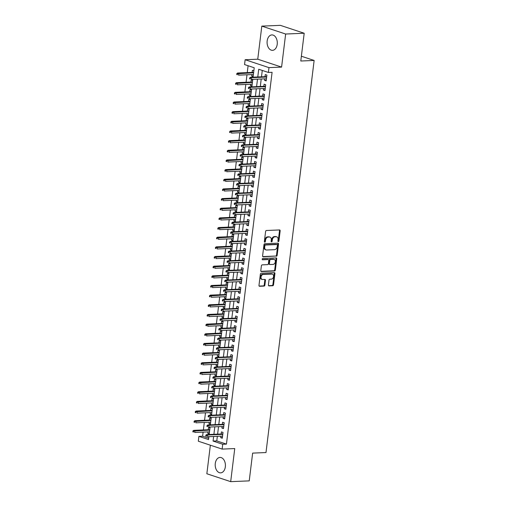<?xml version="1.0" encoding="UTF-8"?>
<svg xmlns="http://www.w3.org/2000/svg" width="507" height="507" viewBox="0 0 507 507"><rect width="100%" height="100%" fill="white"/><g stroke="black" fill="none" stroke-linecap="round" stroke-linejoin="round"><path stroke-width="0.76" d="M278.337 241.624A0.678 0.494 108.3 0 0 278.926 240.939L280.162 230.862A0.97 0.71 108.3 0 0 279.547 229.95L266.448 230.495A0.97 0.71 108.3 0 0 265.598 231.471L264.362 241.547A0.678 0.494 108.3 0 0 265.383 241.503L265.541 240.198A3.105 2.262 108.3 0 1 268.247 237.067L269.337 237.023A3.105 2.262 108.3 0 1 269.946 237.105A3.105 2.262 108.3 0 1 271.296 239.957L271.137 241.262A0.678 0.494 108.3 0 0 272.151 241.218L272.316 239.919A3.105 2.262 108.3 0 1 275.016 236.788L276.106 236.737A3.105 2.262 108.3 0 1 276.714 236.826A3.105 2.262 108.3 0 1 278.064 239.678L277.906 240.977A0.678 0.494 108.3 0 0 278.337 241.624M277.937 241.319A0.678 0.494 108.3 0 0 278.28 240.724L279.515 230.653A0.97 0.71 108.3 0 0 279.363 229.956M264.394 241.89A0.678 0.494 108.3 0 0 264.736 241.288L264.901 239.988L265.541 240.198M271.169 241.605A0.678 0.494 108.3 0 0 271.511 241.009L271.67 239.703L272.316 239.919M225.336 466.814A7.719 5.102 -92.4 0 0 219.987 457.434A7.719 5.102 -92.4 0 0 215.285 463.48A7.719 5.102 -92.4 0 0 220.634 472.86A7.719 5.102 -92.4 0 0 225.336 466.814M277.215 44.293A7.719 5.102 -92.4 0 0 271.866 34.92A7.719 5.102 -92.4 0 0 267.164 40.966A7.719 5.102 -92.4 0 0 272.512 50.339A7.719 5.102 -92.4 0 0 277.215 44.293M268.412 284.972A0.97 0.71 108.3 0 0 269.021 285.891L272.703 285.733A0.97 0.71 108.3 0 0 273.546 284.757L274.921 273.571A0.97 0.71 108.3 0 0 274.306 272.652L261.2 273.203A0.97 0.71 108.3 0 0 260.357 274.179L258.982 285.365A0.97 0.71 108.3 0 0 259.597 286.284L264.039 286.094A0.97 0.71 108.3 0 0 264.882 285.118L265.472 280.333A0.97 0.71 108.3 0 0 264.857 279.414L262.651 279.503A2.598 1.889 108.3 0 1 262.151 279.433A2.598 1.889 108.3 0 1 261.08 276.708A2.598 1.889 108.3 0 1 263.279 274.433L271.904 274.072A2.598 1.889 108.3 0 1 272.411 274.141A2.598 1.889 108.3 0 1 273.482 276.866A2.598 1.889 108.3 0 1 271.283 279.148L269.844 279.205A0.97 0.71 108.3 0 0 269.002 280.181L268.412 284.972M217.345 436.331L216.781 440.913L226.439 444.119L222.731 444.271L222.142 449.101L198.307 441.204L198.896 436.375L208.561 439.575L208.916 436.679M304.194 33.247L285.65 34.026L261.815 26.123L280.358 25.35L304.194 33.247L300.784 61.017L314.137 60.453L265.991 452.548L252.638 453.106L249.229 480.877L230.685 481.65L234.747 448.575L222.142 449.101M261.815 26.123L257.752 59.205L281.588 67.101L285.65 34.026M281.588 67.101L268.976 67.627L268.387 72.457L258.722 69.256L257.771 76.982M226.439 444.119L272.094 72.305L268.387 72.457M276.321 256.25A0.97 0.71 108.3 0 0 277.164 255.275L278.539 244.089A0.97 0.71 108.3 0 0 277.925 243.17L264.819 243.721A0.97 0.71 108.3 0 0 263.976 244.697L262.601 255.883A0.97 0.71 108.3 0 0 263.215 256.802L275.675 256.041A0.97 0.71 108.3 0 0 276.518 255.059L277.893 243.873A0.97 0.71 108.3 0 0 277.741 243.176M276.727 258.83L275.352 270.016A0.97 0.71 108.3 0 1 274.509 270.992L261.403 271.543A0.97 0.71 108.3 0 1 260.794 270.624L261.384 265.839A0.97 0.71 108.3 0 1 262.227 264.857L267.538 264.635A0.97 0.71 108.3 0 0 268.387 263.659L268.773 260.484A0.97 0.71 108.3 0 0 268.165 259.565L262.632 259.793A0.678 0.494 108.3 0 1 262.791 258.469L276.119 257.911A0.97 0.71 108.3 0 1 276.727 258.83L276.087 258.614L274.712 269.8L275.352 270.016M210.361 445.197L206.85 473.753L230.685 481.65M207.997 431.913L207.813 433.422L209.321 433.358M209.968 428.104L208.523 427.623L208.263 429.74M209.182 422.255L208.998 423.763L210.513 423.7M211.153 418.446L209.708 417.964L209.448 420.081M210.367 412.597L210.183 414.105L211.698 414.042M212.338 408.788L210.893 408.312L210.633 410.423M211.552 402.938L211.368 404.447L212.883 404.383M213.529 399.129L212.078 398.654L211.818 400.764M212.737 393.28L212.553 394.788L214.068 394.725M214.715 389.477L213.263 388.996L213.003 391.106M213.922 383.622L213.739 385.13L215.253 385.067M215.9 379.819L214.448 379.337L214.188 381.448M215.107 373.963L214.924 375.472L216.438 375.408M217.085 370.161L215.633 369.679L215.38 371.789M216.299 364.311L216.109 365.82L217.623 365.756M218.27 360.502L216.825 360.021L216.565 362.137M217.484 354.653L217.294 356.161L218.809 356.098M219.455 350.844L218.01 350.362L217.75 352.479M218.669 344.994L218.485 346.503L219.994 346.439M220.64 341.186L219.195 340.71L218.935 342.821M219.854 335.336L219.67 336.844L221.185 336.781M221.825 331.527L220.38 331.052L220.12 333.162M221.039 325.678L220.856 327.186L222.37 327.123M223.01 321.869L221.565 321.394L221.305 323.504M222.224 316.019L222.041 317.528L223.555 317.464M224.195 312.217L222.75 311.735L222.491 313.846M223.41 306.361L223.226 307.869L224.74 307.806M225.387 302.559L223.936 302.077L223.676 304.187M224.595 296.703L224.411 298.217L225.926 298.154M226.572 292.9L225.121 292.419L224.861 294.535M225.78 287.051L225.596 288.559L227.111 288.496M227.757 283.242L226.306 282.76L226.052 284.877M226.971 277.392L226.781 278.901L228.296 278.837M228.942 273.584L227.497 273.102L227.237 275.219M228.156 267.734L227.966 269.242L229.481 269.179M230.127 263.925L228.682 263.45L228.423 265.56M229.341 258.076L229.158 259.584L230.666 259.521M231.312 254.267L229.867 253.792L229.608 255.902M230.527 248.417L230.343 249.926L231.851 249.862M232.498 244.615L231.053 244.133L230.793 246.244M231.712 238.759L231.528 240.267L233.043 240.204M233.683 234.956L232.238 234.475L231.978 236.585M232.897 229.101L232.713 230.609L234.228 230.546M234.868 225.298L233.423 224.816L233.163 226.927M234.082 219.449L233.898 220.957L235.413 220.894M236.059 215.64L234.608 215.158L234.348 217.275M235.267 209.79L235.083 211.299L236.598 211.235M237.244 205.981L235.793 205.5L235.533 207.617M236.452 200.132L236.268 201.64L237.783 201.577M238.429 196.323L236.978 195.848L236.718 197.958M237.637 190.474L237.453 191.982L238.968 191.919M239.615 186.665L238.17 186.189L237.91 188.3M238.829 180.815L238.639 182.324L240.153 182.26M240.8 177.006L239.355 176.531L239.095 178.641M240.014 171.157L239.824 172.665L241.338 172.602M241.985 167.354L240.54 166.873L240.28 168.983M241.199 161.499L241.015 163.007L242.523 162.943M243.17 157.696L241.725 157.214L241.465 159.325M242.384 151.846L242.2 153.355L243.715 153.291M244.355 148.038L242.91 147.556L242.65 149.673M243.569 142.188L243.385 143.696L244.9 143.633M245.54 138.379L244.095 137.898L243.835 140.014M244.754 132.53L244.57 134.038L246.085 133.975M246.732 128.721L245.28 128.239L245.02 130.356M245.939 122.871L245.756 124.38L247.27 124.316M247.917 119.063L246.465 118.587L246.206 120.698M247.124 113.213L246.941 114.721L248.455 114.658M249.102 109.404L247.65 108.929L247.391 111.039M248.31 103.555L248.126 105.063L249.64 105M250.287 99.752L248.836 99.271L248.582 101.381M249.501 93.896L249.311 95.405L250.826 95.341M251.472 90.094L250.027 89.612L249.767 91.723M250.686 84.238L250.496 85.746L252.011 85.683M252.657 80.436L251.212 79.954L250.952 82.071M264.755 78.851L264.572 80.359L266.181 80.898L266.891 75.099L265.281 74.567L265.022 76.677M263.57 88.51L263.38 90.018L264.996 90.55L265.706 84.758L264.096 84.225L263.836 86.336M262.385 98.168L262.195 99.676L263.805 100.209L264.521 94.416L262.911 93.884L262.651 95.994M261.194 107.826L261.01 109.335L262.62 109.867L263.336 104.074L261.72 103.542L261.466 105.652M260.009 117.485L259.825 118.993L261.435 119.525L262.144 113.733L260.535 113.194L260.275 115.311M258.824 127.143L258.64 128.651L260.249 129.184L260.959 123.391L259.35 122.852L259.09 124.969M257.638 136.801L257.455 138.31L259.064 138.842L259.774 133.043L258.164 132.511L257.905 134.628M256.453 146.453L256.269 147.962L257.879 148.5L258.589 142.701L256.979 142.169L256.719 144.28M255.268 156.112L255.084 157.62L256.694 158.152L257.404 152.36L255.794 151.827L255.534 153.938M254.083 165.77L253.899 167.278L255.509 167.811L256.219 162.018L254.609 161.486L254.349 163.596M252.898 175.428L252.708 176.937L254.324 177.469L255.034 171.677L253.424 171.144L253.164 173.255M251.713 185.087L251.523 186.595L253.132 187.127L253.849 181.335L252.239 180.803L251.979 182.913M250.521 194.745L250.338 196.253L251.947 196.786L252.663 190.993L251.054 190.455L250.794 192.571M249.336 204.403L249.152 205.912L250.762 206.444L251.478 200.645L249.862 200.113L249.602 202.23M248.151 214.055L247.967 215.564L249.577 216.102L250.287 210.304L248.677 209.771L248.417 211.882M246.966 223.714L246.782 225.222L248.392 225.761L249.102 219.962L247.492 219.43L247.232 221.54M245.781 233.372L245.597 234.88L247.207 235.413L247.917 229.62L246.307 229.088L246.047 231.198M244.596 243.03L244.412 244.539L246.022 245.071L246.732 239.279L245.122 238.746L244.862 240.857M243.411 252.689L243.227 254.197L244.837 254.729L245.546 248.937L243.937 248.405L243.677 250.515M242.226 262.347L242.035 263.855L243.652 264.388L244.361 258.595L242.752 258.057L242.492 260.173M241.04 272.005L240.85 273.514L242.46 274.046L243.176 268.254L241.566 267.715L241.307 269.832M239.849 281.664L239.665 283.172L241.275 283.705L241.991 277.906L240.381 277.373L240.122 279.49M238.664 291.316L238.48 292.824L240.09 293.363L240.806 287.564L239.19 287.032L238.93 289.142M237.479 300.974L237.295 302.483L238.905 303.015L239.615 297.222L238.005 296.69L237.745 298.8M236.294 310.633L236.11 312.141L237.72 312.673L238.429 306.881L236.82 306.348L236.56 308.459M235.109 320.291L234.925 321.799L236.535 322.332L237.244 316.539L235.635 316.007L235.375 318.117M233.923 329.949L233.74 331.458L235.349 331.99L236.059 326.197L234.449 325.665L234.19 327.776M232.738 339.608L232.555 341.116L234.164 341.648L234.874 335.856L233.264 335.317L233.005 337.434M231.553 349.266L231.369 350.774L232.979 351.307L233.689 345.508L232.079 344.975L231.819 347.092M230.368 358.918L230.178 360.426L231.794 360.965L232.504 355.166L230.894 354.634L230.634 356.744M229.183 368.576L228.993 370.085L230.603 370.623L231.319 364.825L229.709 364.292L229.449 366.403M227.992 378.235L227.808 379.743L229.418 380.275L230.134 374.483L228.518 373.951L228.264 376.061M226.806 387.893L226.623 389.401L228.232 389.934L228.942 384.141L227.332 383.609L227.073 385.719M225.621 397.551L225.438 399.06L227.047 399.592L227.757 393.8L226.147 393.267L225.888 395.378M224.436 407.21L224.252 408.718L225.862 409.25L226.572 403.458L224.962 402.919L224.702 405.036M223.251 416.868L223.067 418.376L224.677 418.909L225.387 413.116L223.777 412.578L223.517 414.694M222.066 426.52L221.882 428.035L223.492 428.567L224.202 422.768L222.592 422.236L222.332 424.353M262.271 70.429L261.485 76.83M261.219 79.003L260.3 86.488M260.028 88.662L259.109 96.14M258.843 98.314L257.924 105.798M257.657 107.972L256.738 115.457M256.472 117.63L255.553 125.115M255.287 127.289L254.368 134.773M254.102 136.947L253.183 144.432M252.917 146.605L251.998 154.09M251.732 156.264L250.813 163.748M250.547 165.916L249.628 173.4M249.355 175.574L248.436 183.059M248.17 185.232L247.251 192.717M246.985 194.891L246.066 202.375M245.8 204.549L244.881 212.034M244.615 214.208L243.696 221.692M243.43 223.866L242.511 231.35M242.245 233.524L241.326 241.002M241.059 243.176L240.141 250.661M239.874 252.835L238.955 260.319M238.683 262.493L237.764 269.978M237.498 272.151L236.579 279.636M236.313 281.81L235.394 289.294M235.128 291.468L234.209 298.953M233.942 301.126L233.024 308.611M232.757 310.778L231.838 318.263M231.572 320.437L230.653 327.921M230.387 330.095L229.468 337.58M229.202 339.753L228.283 347.238M228.017 349.412L227.098 356.896M226.825 359.07L225.907 366.555M225.64 368.728L224.721 376.213M224.455 378.387L223.536 385.865M223.27 388.039L222.351 395.523M222.085 397.697L221.166 405.182M220.9 407.355L219.981 414.84M219.715 417.014L218.796 424.498M218.53 426.672L217.611 434.157M220.881 436.178L220.697 437.687L222.307 438.225L223.017 432.427L221.407 431.894L221.147 434.005M248.094 65.733L247.251 72.615M246.985 74.789L246.066 82.273M245.8 84.447L244.881 91.932M244.615 94.106L243.696 101.584M243.43 103.758L242.511 111.242M242.238 113.416L241.319 120.9M241.053 123.074L240.134 130.559M239.868 132.733L238.949 140.217M238.683 142.391L237.764 149.876M237.498 152.049L236.579 159.534M236.313 161.708L235.394 169.192M235.128 171.36L234.209 178.844M233.942 181.018L233.024 188.503M232.757 190.676L231.838 198.161M231.566 200.335L230.647 207.819M230.381 209.993L229.462 217.478M229.196 219.651L228.277 227.136M228.011 229.31L227.092 236.794M226.825 238.968L225.907 246.446M225.64 248.62L224.721 256.105M224.455 258.278L223.536 265.763M223.27 267.937L222.351 275.421M222.085 277.595L221.166 285.08M220.9 287.254L219.981 294.738M219.708 296.912L218.79 304.396M218.523 306.57L217.604 314.055M217.338 316.222L216.419 323.707M216.153 325.881L215.234 333.365M214.968 335.539L214.049 343.024M213.783 345.197L212.864 352.682M212.598 354.856L211.679 362.34M211.413 364.514L210.494 371.999M210.228 374.172L209.309 381.657M209.036 383.831L208.117 391.309M207.851 393.483L206.932 400.967M206.666 403.141L205.747 410.626M205.481 412.799L204.562 420.284M204.296 422.458L203.377 429.942M203.111 432.116L202.604 436.216L208.726 438.244M253.842 70.777L252.397 70.296L252.137 72.412M251.871 74.586L251.687 76.094L253.132 76.57M250.496 85.746L251.947 86.228M249.311 95.405L250.762 95.886M248.126 105.063L249.577 105.545M246.941 114.721L248.386 115.203M245.756 124.38L247.201 124.861M244.57 134.038L246.015 134.513M243.385 143.696L244.83 144.172M242.2 153.355L243.645 153.83M241.015 163.007L242.46 163.488M239.824 172.665L241.275 173.147M238.639 182.324L240.09 182.805M237.453 191.982L238.905 192.464M236.268 201.64L237.72 202.122M235.083 211.299L236.528 211.774M233.898 220.957L235.343 221.432M232.713 230.609L234.158 231.091M231.528 240.267L232.973 240.749M230.343 249.926L231.788 250.407M229.158 259.584L230.603 260.066M227.966 269.242L229.418 269.724M226.781 278.901L228.232 279.376M225.596 288.559L227.047 289.034M224.411 298.217L225.856 298.693M223.226 307.869L224.671 308.351M222.041 317.528L223.486 318.009M220.856 327.186L222.3 327.668M219.67 336.844L221.115 337.326M218.485 346.503L219.93 346.984M217.294 356.161L218.745 356.636M216.109 365.82L217.56 366.295M214.924 375.472L216.375 375.953M213.739 385.13L215.183 385.612M212.553 394.788L213.998 395.27M211.368 404.447L212.813 404.928M210.183 414.105L211.628 414.587M208.998 423.763L210.443 424.239M207.813 433.422L209.258 433.897M314.137 60.453L301.373 56.226M202.604 436.216L198.896 436.375M253.056 77.178L254.216 67.761L244.551 64.56L245.141 59.731L268.976 67.627M257.752 59.205L245.141 59.731M213.631 436.483L213.073 441.071L222.731 444.271M257.505 79.155L256.586 86.64M256.32 88.814L255.401 96.298M255.135 98.472L254.216 105.957M253.95 108.13L253.031 115.615M252.765 117.789L251.846 125.273M251.58 127.441L250.661 134.925M250.395 137.099L249.476 144.584M249.21 146.757L248.291 154.242M248.018 156.416L247.099 163.9M246.833 166.074L245.914 173.559M245.648 175.733L244.729 183.217M244.463 185.391L243.544 192.875M243.278 195.049L242.359 202.527M242.093 204.701L241.174 212.186M240.907 214.36L239.988 221.844M239.722 224.018L238.803 231.503M238.537 233.676L237.618 241.161M237.346 243.335L236.427 250.819M236.161 252.993L235.242 260.478M234.975 262.651L234.057 270.136M233.79 272.303L232.871 279.788M232.605 281.962L231.686 289.446M231.42 291.62L230.501 299.105M230.235 301.278L229.316 308.763M229.05 310.937L228.131 318.421M227.865 320.595L226.946 328.08M226.68 330.253L225.761 337.738M225.488 339.912L224.569 347.39M224.303 349.564L223.384 357.048M223.118 359.222L222.199 366.707M221.933 368.881L221.014 376.365M220.748 378.539L219.829 386.023M219.563 388.197L218.644 395.682M218.378 397.856L217.459 405.34M217.192 407.514L216.274 414.999M216.007 417.166L215.088 424.651M214.816 426.824L213.897 434.309M209.182 434.505L210.101 427.021M210.367 424.853L211.286 417.369M211.552 415.195L212.471 407.71M212.737 405.537L213.656 398.052M213.929 395.878L214.848 388.394M215.114 386.22L216.033 378.735M216.299 376.562L217.218 369.077M217.484 366.903L218.403 359.419M218.669 357.245L219.588 349.767M219.854 347.593L220.773 340.108M221.039 337.935L221.958 330.45M222.224 328.276L223.143 320.792M223.41 318.618L224.328 311.133M224.601 308.959L225.52 301.475M225.786 299.301L226.705 291.817M226.971 289.643L227.89 282.158M228.156 279.991L229.075 272.506M229.341 270.332L230.26 262.848M230.527 260.674L231.446 253.189M231.712 251.016L232.631 243.531M232.897 241.357L233.816 233.873M234.082 231.699L235.001 224.214M235.273 222.041L236.192 214.556M236.458 212.382L237.377 204.904M237.644 202.73L238.563 195.246M238.829 193.072L239.748 185.587M240.014 183.414L240.933 175.929M241.199 173.755L242.118 166.271M242.384 164.097L243.303 156.612M243.569 154.439L244.488 146.954M244.754 144.78L245.673 137.296M245.939 135.128L246.858 127.644M247.131 125.47L248.05 117.985M248.316 115.811L249.235 108.327M249.501 106.153L250.42 98.669M250.686 96.495L251.605 89.01M251.871 86.836L252.79 79.352M216.781 440.913L213.073 441.071M251.687 76.094L253.196 76.031M264.572 80.359L266.251 80.29M263.38 90.018L265.066 89.948M262.195 99.676L263.881 99.606M261.01 109.335L262.696 109.265M259.825 118.993L261.511 118.923M258.64 128.651L260.325 128.582M257.455 138.31L259.14 138.234M256.269 147.962L257.955 147.892M255.084 157.62L256.764 157.55M253.899 167.278L255.579 167.209M252.708 176.937L254.394 176.867M251.523 186.595L253.208 186.525M250.338 196.253L252.023 196.184M249.152 205.912L250.838 205.836M247.967 215.564L249.653 215.494M246.782 225.222L248.468 225.152M245.597 234.88L247.283 234.811M244.412 244.539L246.098 244.469M243.227 254.197L244.906 254.127M242.035 263.855L243.721 263.786M240.85 273.514L242.536 273.444M239.665 283.172L241.351 283.096M238.48 292.824L240.166 292.754M237.295 302.483L238.981 302.413M236.11 312.141L237.796 312.071M234.925 321.799L236.611 321.73M233.74 331.458L235.425 331.388M232.555 341.116L234.234 341.046M231.369 350.774L233.049 350.698M230.178 360.426L231.864 360.357M228.993 370.085L230.679 370.015M227.808 379.743L229.494 379.673M226.623 389.401L228.308 389.332M225.438 399.06L227.123 398.99M224.252 408.718L225.938 408.648M223.067 418.376L224.753 418.307M221.882 428.035L223.562 427.959M220.697 437.687L222.377 437.617M276.714 236.826L276.068 236.611A3.105 2.262 108.3 0 0 275.466 236.528L276.106 236.737M271.67 239.703A3.105 2.262 108.3 0 1 274.369 236.573L275.466 236.528M269.946 237.105L269.299 236.896A3.105 2.262 108.3 0 0 268.691 236.807L269.337 237.023M264.901 239.988A3.105 2.262 108.3 0 1 267.601 236.858L268.691 236.807M262.759 256.58L275.675 256.041M277.392 245.173A0.678 0.494 108.3 0 0 276.961 244.532L265.459 245.014A0.678 0.494 108.3 0 0 264.869 245.699L264.698 247.074A3.105 2.262 108.3 0 0 266.048 249.926A3.105 2.262 108.3 0 0 266.657 250.008L274.521 249.678A3.105 2.262 108.3 0 0 277.221 246.548L277.392 245.173M276.569 244.399A0.678 0.494 108.3 0 0 276.321 244.317L276.961 244.532M266.048 249.926L265.408 249.71A3.105 2.262 108.3 0 1 264.052 246.858L264.223 245.483A0.678 0.494 108.3 0 1 264.812 244.799L276.321 244.317M260.947 271.321L273.869 270.782A0.97 0.71 108.3 0 0 274.712 269.8M267.873 259.47A0.97 0.71 108.3 0 0 267.519 259.35L262.265 259.571M273.058 264.407A2.598 1.889 108.3 0 0 275.257 262.132A2.598 1.889 108.3 0 0 274.186 259.407A2.598 1.889 108.3 0 0 273.679 259.337L270.637 259.464A0.97 0.71 108.3 0 0 269.794 260.44L269.407 263.615A0.97 0.71 108.3 0 0 270.016 264.534L273.058 264.407M274.186 259.407L273.539 259.191A2.598 1.889 108.3 0 0 273.032 259.121L273.679 259.337M269.369 264.318A0.97 0.71 108.3 0 1 268.761 263.399L269.147 260.224A0.97 0.71 108.3 0 1 269.997 259.248L273.032 259.121M276.087 258.614A0.97 0.71 108.3 0 0 275.928 257.917M272.411 274.141L271.765 273.932A2.598 1.889 108.3 0 0 271.258 273.862L271.904 274.072M262.151 279.433L261.504 279.224A2.598 1.889 108.3 0 1 260.433 276.499A2.598 1.889 108.3 0 1 262.632 274.224L271.258 273.862M259.14 286.062L263.393 285.885A0.97 0.71 108.3 0 0 264.236 284.902L264.825 280.118A0.97 0.71 108.3 0 0 264.667 279.42M268.571 285.669L272.056 285.523A0.97 0.71 108.3 0 0 272.899 284.541L274.274 273.355A0.97 0.71 108.3 0 0 274.116 272.658M236.858 73.528L236.737 74.497L237.384 74.706L237.504 73.743L236.858 73.528L237.612 73.014L238.772 73.401L238.556 75.137L253.386 74.523M237.384 74.706L236.737 74.497M237.504 73.743L253.595 72.78M237.612 73.014L253.652 72.349M266.707 76.608L250.496 77.286L251.656 77.672L266.65 77.045M250.388 78.015L249.742 77.799L249.621 78.762L250.268 78.978L250.388 78.015L251.656 77.672L251.44 79.409L266.441 78.781M250.268 78.978L249.621 78.762M250.496 77.286L249.742 77.799M235.673 83.186L235.552 84.156L236.199 84.365L236.319 83.401L235.673 83.186L236.427 82.673L237.587 83.059L237.371 84.796L252.201 84.175M236.199 84.365L235.552 84.156M236.319 83.401L252.41 82.438M236.427 82.673L252.467 82.007M234.488 92.844L234.367 93.808L235.014 94.023L235.134 93.06L234.488 92.844L235.242 92.331L236.401 92.718L236.186 94.454L251.009 93.833M235.014 94.023L234.367 93.808M235.134 93.06L251.225 92.097M235.242 92.331L251.282 91.659M233.302 102.503L233.182 103.466L233.828 103.681L233.942 102.718L233.302 102.503L234.057 101.989L235.216 102.376L235.001 104.112L249.824 103.491M233.828 103.681L233.182 103.466M233.942 102.718L250.04 101.755M234.057 101.989L250.09 101.318M232.117 112.161L231.997 113.124L232.643 113.34L232.757 112.37L232.117 112.161L232.871 111.648L234.031 112.034L233.816 113.771L248.639 113.15M232.643 113.34L231.997 113.124M232.757 112.37L248.855 111.413M232.871 111.648L248.905 110.976M265.522 86.266L249.311 86.944L250.471 87.331L265.465 86.703M249.203 87.673L248.557 87.458L248.436 88.421L249.083 88.636L249.203 87.673L250.471 87.331L250.255 89.067L265.25 88.44M249.083 88.636L248.436 88.421M249.311 86.944L248.557 87.458M264.331 95.924L248.126 96.603L249.286 96.989L264.28 96.362M248.012 97.325L247.372 97.116L247.251 98.079L247.898 98.295L248.012 97.325L249.286 96.989L249.07 98.726L264.065 98.098M247.898 98.295L247.251 98.079M248.126 96.603L247.372 97.116M263.146 105.583L246.941 106.261L248.1 106.641L263.095 106.014M246.827 106.983L246.187 106.774L246.066 107.738L246.713 107.953L246.827 106.983L248.1 106.641L247.885 108.384L262.88 107.757M246.713 107.953L246.066 107.738M246.941 106.261L246.187 106.774M261.961 115.241L245.756 115.919L246.915 116.299L261.91 115.672M245.642 116.642L245.001 116.426L244.881 117.396L245.527 117.611L245.642 116.642L246.915 116.299L246.7 118.042L261.694 117.415M245.527 117.611L244.881 117.396M245.756 115.919L245.001 116.426M230.932 121.819L230.812 122.783L231.452 122.998L231.572 122.029L230.932 121.819L231.686 121.306L232.84 121.686L232.631 123.429L247.454 122.808M231.452 122.998L230.812 122.783M231.572 122.029L247.67 121.072M231.686 121.306L247.72 120.634M260.775 124.899L244.564 125.578L245.724 125.958L260.725 125.33M244.456 126.3L243.816 126.085L243.696 127.054L244.336 127.263L244.456 126.3L245.724 125.958L245.515 127.694L260.509 127.073M244.336 127.263L243.696 127.054M244.564 125.578L243.816 126.085M229.741 131.471L229.627 132.441L230.267 132.657L230.387 131.687L229.741 131.471L230.495 130.964L231.655 131.345L231.446 133.088L246.269 132.466M230.267 132.657L229.627 132.441M230.387 131.687L246.484 130.724M230.495 130.964L246.535 130.293M259.59 134.551L243.379 135.23L244.539 135.616L259.54 134.989M243.271 135.958L242.625 135.743L242.511 136.713L243.151 136.922L243.271 135.958L244.539 135.616L244.33 137.353L259.324 136.725M243.151 136.922L242.511 136.713M243.379 135.23L242.625 135.743M228.556 141.13L228.442 142.099L229.082 142.309L229.202 141.345L228.556 141.13L229.31 140.623L230.47 141.003L230.26 142.74L245.084 142.125M229.082 142.309L228.442 142.099M229.202 141.345L245.299 140.382M229.31 140.623L245.35 139.951M258.405 144.21L242.194 144.888L243.354 145.275L258.355 144.647M242.086 145.617L241.44 145.401L241.326 146.365L241.966 146.58L242.086 145.617L243.354 145.275L243.145 147.011L258.139 146.384M241.966 146.58L241.326 146.365M242.194 144.888L241.44 145.401M227.37 150.788L227.25 151.758L227.897 151.967L228.017 151.004L227.37 150.788L228.125 150.275L229.284 150.661L229.069 152.398L243.899 151.783M227.897 151.967L227.25 151.758M228.017 151.004L244.108 150.04M228.125 150.275L244.165 149.609M257.22 153.868L241.009 154.546L242.169 154.933L257.163 154.305M240.901 155.275L240.255 155.06L240.134 156.023L240.781 156.238L240.901 155.275L242.169 154.933L241.953 156.669L256.954 156.042M240.781 156.238L240.134 156.023M241.009 154.546L240.255 155.06M226.185 160.446L226.065 161.41L226.711 161.625L226.832 160.662L226.185 160.446L226.94 159.933L228.099 160.32L227.884 162.056L242.714 161.435M226.711 161.625L226.065 161.41M226.832 160.662L242.923 159.699M226.94 159.933L242.98 159.261M256.035 163.527L239.824 164.205L240.983 164.591L255.978 163.964M239.716 164.933L239.07 164.718L238.949 165.681L239.596 165.897L239.716 164.933L240.983 164.591L240.768 166.328L255.769 165.7M239.596 165.897L238.949 165.681M239.824 164.205L239.07 164.718M225 170.105L224.88 171.068L225.526 171.284L225.647 170.32L225 170.105L225.754 169.592L226.914 169.978L226.699 171.715L241.528 171.093M225.526 171.284L224.88 171.068M225.647 170.32L241.738 169.357M225.754 169.592L241.795 168.92M254.85 173.185L238.639 173.863L239.798 174.25L254.793 173.622M238.531 174.585L237.884 174.376L237.764 175.34L238.41 175.555L238.531 174.585L239.798 174.25L239.583 175.986L254.584 175.359M238.41 175.555L237.764 175.34M238.639 173.863L237.884 174.376M223.815 179.763L223.695 180.726L224.341 180.942L224.462 179.979L223.815 179.763L224.569 179.25L225.729 179.636L225.514 181.373L240.337 180.752M224.341 180.942L223.695 180.726M224.462 179.979L240.552 179.015M224.569 179.25L240.61 178.578M253.665 182.843L237.453 183.521L238.613 183.902L253.608 183.274M237.346 184.244L236.699 184.035L236.579 184.998L237.225 185.213L237.346 184.244L238.613 183.902L238.398 185.644L253.392 185.017M237.225 185.213L236.579 184.998M237.453 183.521L236.699 184.035M222.63 189.422L222.51 190.385L223.156 190.6L223.27 189.631L222.63 189.422L223.384 188.908L224.544 189.295L224.328 191.031L239.152 190.41M223.156 190.6L222.51 190.385M223.27 189.631L239.367 188.674M223.384 188.908L239.418 188.236M252.473 192.502L236.268 193.18L237.428 193.56L252.423 192.933M236.154 193.902L235.514 193.687L235.394 194.656L236.04 194.865L236.154 193.902L237.428 193.56L237.213 195.303L252.207 194.675M236.04 194.865L235.394 194.656M236.268 193.18L235.514 193.687M221.445 199.08L221.325 200.043L221.971 200.259L222.085 199.289L221.445 199.08L222.199 198.567L223.359 198.947L223.143 200.69L237.967 200.069M221.971 200.259L221.325 200.043M222.085 199.289L238.182 198.332M222.199 198.567L238.233 197.895M220.26 208.732L220.139 209.702L220.786 209.911L220.9 208.947L220.26 208.732L221.014 208.225L222.174 208.605L221.958 210.348L236.782 209.727M220.786 209.911L220.139 209.702M220.9 208.947L236.997 207.984M221.014 208.225L237.048 207.553M219.068 218.39L218.954 219.36L219.594 219.569L219.715 218.606L219.068 218.39L219.823 217.877L220.982 218.263L220.773 220L235.597 219.385M219.594 219.569L218.954 219.36M219.715 218.606L235.812 217.642M219.823 217.877L235.863 217.211M217.883 228.049L217.769 229.018L218.409 229.227L218.53 228.264L217.883 228.049L218.637 227.535L219.797 227.922L219.588 229.658L234.411 229.037M218.409 229.227L217.769 229.018M218.53 228.264L234.627 227.301M218.637 227.535L234.678 226.87M216.698 237.707L216.584 238.67L217.224 238.886L217.345 237.922L216.698 237.707L217.452 237.194L218.612 237.58L218.403 239.317L233.226 238.696M217.224 238.886L216.584 238.67M217.345 237.922L233.442 236.959M217.452 237.194L233.493 236.522M215.513 247.365L215.393 248.329L216.039 248.544L216.159 247.581L215.513 247.365L216.267 246.852L217.427 247.239L217.211 248.975L232.041 248.354M216.039 248.544L215.393 248.329M216.159 247.581L232.25 246.617M216.267 246.852L232.307 246.18M214.328 257.024L214.208 257.987L214.854 258.202L214.974 257.233L214.328 257.024L215.082 256.51L216.242 256.897L216.026 258.633L230.856 258.012M214.854 258.202L214.208 257.987M214.974 257.233L231.065 256.276M215.082 256.51L231.122 255.839M213.143 266.682L213.022 267.645L213.669 267.861L213.789 266.891L213.143 266.682L213.897 266.169L215.057 266.549L214.841 268.292L229.671 267.671M213.669 267.861L213.022 267.645M213.789 266.891L229.88 265.934M213.897 266.169L229.937 265.497M211.958 276.334L211.837 277.304L212.484 277.519L212.598 276.549L211.958 276.334L212.712 275.827L213.872 276.207L213.656 277.95L228.48 277.329M212.484 277.519L211.837 277.304M212.598 276.549L228.695 275.586M212.712 275.827L228.752 275.155M210.773 285.992L210.652 286.962L211.299 287.171L211.413 286.208L210.773 285.992L211.527 285.485L212.687 285.866L212.471 287.602L227.294 286.987M211.299 287.171L210.652 286.962M211.413 286.208L227.51 285.245M211.527 285.485L227.561 284.814M209.587 295.651L209.467 296.62L210.113 296.829L210.228 295.866L209.587 295.651L210.342 295.137L211.501 295.524L211.286 297.26L226.109 296.646M210.113 296.829L209.467 296.62M210.228 295.866L226.325 294.903M210.342 295.137L226.376 294.472M208.396 305.309L208.282 306.272L208.922 306.488L209.042 305.525L208.396 305.309L209.15 304.796L210.31 305.182L210.101 306.919L224.924 306.298M208.922 306.488L208.282 306.272M209.042 305.525L225.14 304.561M209.15 304.796L225.19 304.124M207.211 314.967L207.097 315.931L207.737 316.146L207.857 315.183L207.211 314.967L207.965 314.454L209.125 314.841L208.916 316.577L223.739 315.956M207.737 316.146L207.097 315.931M207.857 315.183L223.955 314.22M207.965 314.454L224.005 313.782M206.026 324.626L205.912 325.589L206.552 325.805L206.672 324.841L206.026 324.626L206.78 324.112L207.94 324.499L207.731 326.235L222.554 325.614M206.552 325.805L205.912 325.589M206.672 324.841L222.769 323.878M206.78 324.112L222.82 323.441M204.841 334.284L204.72 335.247L205.367 335.463L205.487 334.493L204.841 334.284L205.595 333.771L206.755 334.157L206.539 335.894L221.369 335.273M205.367 335.463L204.72 335.247M205.487 334.493L221.578 333.536M205.595 333.771L221.635 333.099M203.656 343.942L203.535 344.906L204.182 345.121L204.302 344.152L203.656 343.942L204.41 343.429L205.569 343.809L205.354 345.552L220.184 344.931M204.182 345.121L203.535 344.906M204.302 344.152L220.393 343.195M204.41 343.429L220.45 342.757M202.47 353.594L202.35 354.564L202.996 354.773L203.117 353.81L202.47 353.594L203.225 353.087L204.384 353.468L204.169 355.211L218.999 354.589M202.996 354.773L202.35 354.564M203.117 353.81L219.208 352.847M203.225 353.087L219.265 352.416M201.285 363.253L201.165 364.222L201.811 364.432L201.925 363.468L201.285 363.253L202.04 362.739L203.199 363.126L202.984 364.863L217.807 364.248M201.811 364.432L201.165 364.222M201.925 363.468L218.023 362.505M202.04 362.739L218.08 362.074M200.1 372.911L199.98 373.881L200.626 374.09L200.74 373.127L200.1 372.911L200.854 372.398L202.014 372.784L201.799 374.521L216.622 373.9M200.626 374.09L199.98 373.881M200.74 373.127L216.838 372.163M200.854 372.398L216.888 371.726M198.915 382.57L198.795 383.533L199.441 383.748L199.555 382.785L198.915 382.57L199.669 382.056L200.829 382.443L200.614 384.179L215.437 383.558M199.441 383.748L198.795 383.533M199.555 382.785L215.652 381.822M199.669 382.056L215.703 381.384M197.73 392.228L197.61 393.191L198.25 393.407L198.37 392.443L197.73 392.228L198.484 391.715L199.638 392.101L199.428 393.838L214.252 393.217M198.25 393.407L197.61 393.191M198.37 392.443L214.467 391.48M198.484 391.715L214.518 391.043M196.539 401.886L196.424 402.85L197.065 403.065L197.185 402.095L196.539 401.886L197.293 401.373L198.452 401.759L198.243 403.496L213.067 402.875M197.065 403.065L196.424 402.85M197.185 402.095L213.282 401.138M197.293 401.373L213.333 400.701M195.353 411.545L195.239 412.508L195.879 412.723L196 411.754L195.353 411.545L196.108 411.031L197.267 411.411L197.058 413.154L211.882 412.533M195.879 412.723L195.239 412.508M196 411.754L212.097 410.797M196.108 411.031L212.148 410.359M194.168 421.197L194.048 422.166L194.694 422.382L194.815 421.412L194.168 421.197L194.922 420.69L196.082 421.07L195.867 422.813L210.697 422.192M194.694 422.382L194.048 422.166M194.815 421.412L210.906 420.449M194.922 420.69L210.963 420.018M192.983 430.855L192.863 431.825L193.509 432.034L193.63 431.07L192.983 430.855L193.737 430.348L194.897 430.728L194.682 432.465L209.511 431.85M193.509 432.034L192.863 431.825M193.63 431.07L209.721 430.107M193.737 430.348L209.778 429.676M251.288 202.16L235.083 202.832L236.243 203.218L251.238 202.591M234.969 203.56L234.329 203.345L234.209 204.315L234.855 204.524L234.969 203.56L236.243 203.218L236.028 204.955L251.022 204.327M234.855 204.524L234.209 204.315M235.083 202.832L234.329 203.345M250.103 211.812L233.898 212.49L235.052 212.877L250.052 212.249M233.784 213.219L233.144 213.003L233.024 213.973L233.664 214.182L233.784 213.219L235.052 212.877L234.842 214.613L249.837 213.986M233.664 214.182L233.024 213.973M233.898 212.49L233.144 213.003M248.918 221.47L232.707 222.148L233.866 222.535L248.867 221.908M232.599 222.877L231.953 222.662L231.838 223.625L232.479 223.84L232.599 222.877L233.866 222.535L233.657 224.271L248.652 223.644M232.479 223.84L231.838 223.625M232.707 222.148L231.953 222.662M247.733 231.129L231.522 231.807L232.681 232.193L247.682 231.566M231.414 232.536L230.767 232.32L230.653 233.283L231.293 233.499L231.414 232.536L232.681 232.193L232.472 233.93L247.467 233.302M231.293 233.499L230.653 233.283M231.522 231.807L230.767 232.32M246.548 240.787L230.336 241.465L231.496 241.852L246.491 241.224M230.229 242.188L229.582 241.978L229.468 242.942L230.108 243.157L230.229 242.188L231.496 241.852L231.281 243.588L246.282 242.961M230.108 243.157L229.468 242.942M230.336 241.465L229.582 241.978M245.363 250.445L229.151 251.123L230.311 251.504L245.306 250.876M229.044 251.846L228.397 251.637L228.277 252.6L228.923 252.816L229.044 251.846L230.311 251.504L230.096 253.247L245.096 252.619M228.923 252.816L228.277 252.6M229.151 251.123L228.397 251.637M244.178 260.104L227.966 260.782L229.126 261.162L244.12 260.535M227.858 261.504L227.212 261.289L227.092 262.258L227.738 262.474L227.858 261.504L229.126 261.162L228.911 262.905L243.911 262.277M227.738 262.474L227.092 262.258M227.966 260.782L227.212 261.289M242.992 269.762L226.781 270.44L227.941 270.82L242.935 270.193M226.673 271.163L226.027 270.947L225.907 271.917L226.553 272.126L226.673 271.163L227.941 270.82L227.725 272.557L242.72 271.936M226.553 272.126L225.907 271.917M226.781 270.44L226.027 270.947M241.801 279.414L225.596 280.092L226.756 280.479L241.75 279.851M225.482 280.821L224.842 280.605L224.721 281.575L225.368 281.784L225.482 280.821L226.756 280.479L226.54 282.215L241.535 281.588M225.368 281.784L224.721 281.575M225.596 280.092L224.842 280.605M240.616 289.072L224.411 289.75L225.571 290.137L240.565 289.51M224.297 290.479L223.657 290.264L223.536 291.227L224.183 291.443L224.297 290.479L225.571 290.137L225.355 291.874L240.35 291.246M224.183 291.443L223.536 291.227M224.411 289.75L223.657 290.264M239.431 298.731L223.226 299.409L224.386 299.795L239.38 299.168M223.112 300.138L222.472 299.922L222.351 300.885L222.998 301.101L223.112 300.138L224.386 299.795L224.17 301.532L239.165 300.905M222.998 301.101L222.351 300.885M223.226 299.409L222.472 299.922M238.246 308.389L222.034 309.067L223.194 309.454L238.195 308.826M221.927 309.796L221.28 309.581L221.166 310.544L221.806 310.759L221.927 309.796L223.194 309.454L222.985 311.19L237.979 310.563M221.806 310.759L221.166 310.544M222.034 309.067L221.28 309.581M237.061 318.047L220.849 318.726L222.009 319.112L237.01 318.485M220.741 319.448L220.095 319.239L219.981 320.202L220.621 320.418L220.741 319.448L222.009 319.112L221.8 320.849L236.794 320.221M220.621 320.418L219.981 320.202M220.849 318.726L220.095 319.239M235.875 327.706L219.664 328.384L220.824 328.764L235.818 328.137M219.556 329.106L218.91 328.897L218.796 329.861L219.436 330.076L219.556 329.106L220.824 328.764L220.615 330.507L235.609 329.88M219.436 330.076L218.796 329.861M219.664 328.384L218.91 328.897M234.69 337.364L218.479 338.042L219.639 338.423L234.633 337.795M218.371 338.765L217.725 338.549L217.604 339.519L218.251 339.728L218.371 338.765L219.639 338.423L219.423 340.165L234.424 339.538M218.251 339.728L217.604 339.519M218.479 338.042L217.725 338.549M233.505 347.022L217.294 347.694L218.454 348.081L233.448 347.453M217.186 348.423L216.54 348.208L216.419 349.177L217.066 349.386L217.186 348.423L218.454 348.081L218.238 349.817L233.239 349.19M217.066 349.386L216.419 349.177M217.294 347.694L216.54 348.208M232.32 356.674L216.109 357.353L217.269 357.739L232.263 357.112M216.001 358.081L215.355 357.866L215.234 358.836L215.881 359.045L216.001 358.081L217.269 357.739L217.053 359.476L232.048 358.848M215.881 359.045L215.234 358.836M216.109 357.353L215.355 357.866M231.129 366.333L214.924 367.011L216.083 367.398L231.078 366.77M214.81 367.74L214.169 367.524L214.049 368.488L214.695 368.703L214.81 367.74L216.083 367.398L215.868 369.134L230.862 368.507M214.695 368.703L214.049 368.488M214.924 367.011L214.169 367.524M229.944 375.991L213.739 376.669L214.898 377.056L229.893 376.428M213.624 377.398L212.984 377.183L212.864 378.146L213.51 378.361L213.624 377.398L214.898 377.056L214.683 378.792L229.677 378.165M213.51 378.361L212.864 378.146M213.739 376.669L212.984 377.183M228.758 385.65L212.553 386.328L213.713 386.714L228.708 386.087M212.439 387.05L211.799 386.841L211.679 387.804L212.325 388.02L212.439 387.05L213.713 386.714L213.498 388.451L228.492 387.823M212.325 388.02L211.679 387.804M212.553 386.328L211.799 386.841M227.573 395.308L211.362 395.986L212.522 396.366L227.523 395.739M211.254 396.708L210.614 396.499L210.494 397.463L211.134 397.678L211.254 396.708L212.522 396.366L212.313 398.109L227.307 397.482M211.134 397.678L210.494 397.463M211.362 395.986L210.614 396.499M226.388 404.966L210.177 405.644L211.337 406.025L226.337 405.397M210.069 406.367L209.423 406.151L209.309 407.121L209.949 407.336L210.069 406.367L211.337 406.025L211.127 407.767L226.122 407.14M209.949 407.336L209.309 407.121M210.177 405.644L209.423 406.151M225.203 414.625L208.992 415.303L210.152 415.683L225.152 415.056M208.884 416.025L208.238 415.81L208.124 416.779L208.764 416.988L208.884 416.025L210.152 415.683L209.942 417.419L224.937 416.798M208.764 416.988L208.124 416.779M208.992 415.303L208.238 415.81M224.018 424.277L207.807 424.955L208.966 425.341L223.961 424.714M207.699 425.684L207.052 425.468L206.932 426.438L207.578 426.647L207.699 425.684L208.966 425.341L208.751 427.078L223.752 426.45M207.578 426.647L206.932 426.438M207.807 424.955L207.052 425.468M222.833 433.935L206.622 434.613L207.781 435L222.776 434.372M206.514 435.342L205.867 435.126L205.747 436.09L206.393 436.305L206.514 435.342L207.781 435L207.566 436.736L222.567 436.109M206.393 436.305L205.747 436.09M206.622 434.613L205.867 435.126M278.28 240.724L278.926 240.939M264.736 241.288L265.383 241.503M271.511 241.009L272.151 241.218M274.369 236.573L275.016 236.788M267.601 236.858L268.247 237.067M279.515 230.653L280.162 230.862M262.86 256.681L263.215 256.802M277.893 243.873L278.539 244.089M276.518 255.059L277.164 255.275M264.812 244.799L265.459 245.014M264.223 245.483L264.869 245.699M264.052 246.858L264.698 247.074M273.869 270.782L274.509 270.992M261.048 271.422L261.403 271.543M267.519 259.35L268.165 259.565M269.997 259.248L270.637 259.464M269.147 260.224L269.794 260.44M268.761 263.399L269.407 263.615M262.632 274.224L263.279 274.433M264.825 280.118L265.472 280.333M264.236 284.902L264.882 285.118M263.393 285.885L264.039 286.094M259.242 286.163L259.597 286.284M274.274 273.355L274.921 273.571M272.899 284.541L273.546 284.757M272.056 285.523L272.703 285.733M268.666 285.771L269.021 285.891M276.448 244.336L277.095 244.551M267.709 259.375L268.355 259.59M269.185 264.293L269.825 264.508"/></g></svg>
